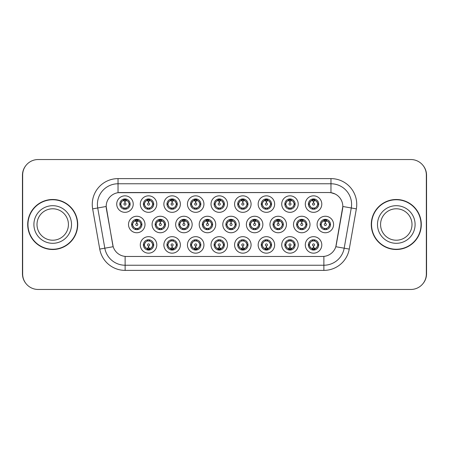 <?xml version="1.0" encoding="UTF-8"?>
<svg xmlns="http://www.w3.org/2000/svg" width="449" height="449" viewBox="0 0 449 449"><rect width="100%" height="100%" fill="white"/><g stroke="black" fill="none" stroke-linecap="round" stroke-linejoin="round"><path stroke-width="0.67" d="M156.796 244.918A8.25 8.25 0 0 1 148.546 253.163A8.25 8.25 0 0 1 140.296 244.918A8.25 8.25 0 0 1 148.546 236.668A8.25 8.25 0 0 1 156.796 244.918M143.394 244.918A5.158 5.158 0 0 0 148.546 250.071A5.158 5.158 0 0 0 153.704 244.918A5.158 5.158 0 0 0 148.546 239.76A5.158 5.158 0 0 0 143.394 244.918L143.949 244.918L145.706 247.91A4.125 4.125 0 0 1 145.706 241.927L143.949 244.918M227.508 244.918A8.25 8.25 0 0 1 219.264 253.163A8.25 8.25 0 0 1 211.013 244.918A8.25 8.25 0 0 1 219.264 236.668A8.25 8.25 0 0 1 227.508 244.918M214.106 244.918A5.158 5.158 0 0 0 219.264 250.071A5.158 5.158 0 0 0 224.416 244.918A5.158 5.158 0 0 0 219.264 239.76A5.158 5.158 0 0 0 214.106 244.918L214.667 244.918L216.424 247.91A4.125 4.125 0 0 1 216.424 241.927L214.667 244.918M251.081 244.918A8.25 8.25 0 0 1 242.836 253.163A8.25 8.25 0 0 1 234.586 244.918A8.25 8.25 0 0 1 242.836 236.668A8.25 8.25 0 0 1 251.081 244.918M237.678 244.918A5.158 5.158 0 0 0 242.836 250.071A5.158 5.158 0 0 0 247.988 244.918A5.158 5.158 0 0 0 242.836 239.76A5.158 5.158 0 0 0 237.678 244.918L238.234 244.918L239.996 247.91A4.125 4.125 0 0 1 239.996 241.927L238.234 244.918M274.653 244.918A8.25 8.25 0 0 1 266.403 253.163A8.25 8.25 0 0 1 258.158 244.918A8.25 8.25 0 0 1 266.403 236.668A8.25 8.25 0 0 1 274.653 244.918M261.251 244.918A5.158 5.158 0 0 0 266.403 250.071A5.158 5.158 0 0 0 271.561 244.918A5.158 5.158 0 0 0 266.403 239.76A5.158 5.158 0 0 0 261.251 244.918L261.806 244.918L263.563 247.91A4.125 4.125 0 0 1 263.563 241.927L261.806 244.918M203.941 244.918A8.25 8.25 0 0 1 195.691 253.163A8.25 8.25 0 0 1 187.441 244.918A8.25 8.25 0 0 1 195.691 236.668A8.25 8.25 0 0 1 203.941 244.918M190.533 244.918A5.158 5.158 0 0 0 195.691 250.071A5.158 5.158 0 0 0 200.843 244.918A5.158 5.158 0 0 0 195.691 239.76A5.158 5.158 0 0 0 190.533 244.918L191.094 244.918L192.851 247.91A4.125 4.125 0 0 1 192.851 241.927L191.094 244.918M180.369 244.918A8.25 8.25 0 0 1 172.119 253.163A8.25 8.25 0 0 1 163.868 244.918A8.25 8.25 0 0 1 172.119 236.668A8.25 8.25 0 0 1 180.369 244.918M166.961 244.918A5.158 5.158 0 0 0 172.119 250.071A5.158 5.158 0 0 0 177.276 244.918A5.158 5.158 0 0 0 172.119 239.76A5.158 5.158 0 0 0 166.961 244.918L167.522 244.918L169.279 247.91A4.125 4.125 0 0 1 169.279 241.927L167.522 244.918M298.226 244.918A8.25 8.25 0 0 1 289.975 253.163A8.25 8.25 0 0 1 281.725 244.918A8.25 8.25 0 0 1 289.975 236.668A8.25 8.25 0 0 1 298.226 244.918M284.823 244.918A5.158 5.158 0 0 0 289.975 250.071A5.158 5.158 0 0 0 295.133 244.918A5.158 5.158 0 0 0 289.975 239.76A5.158 5.158 0 0 0 284.823 244.918L285.379 244.918L287.136 247.91A4.125 4.125 0 0 1 287.136 241.927L285.379 244.918M321.798 244.918A8.25 8.25 0 0 1 313.548 253.163A8.25 8.25 0 0 1 305.298 244.918A8.25 8.25 0 0 1 313.548 236.668A8.25 8.25 0 0 1 321.798 244.918M308.39 244.918A5.158 5.158 0 0 0 313.548 250.071A5.158 5.158 0 0 0 318.706 244.918A5.158 5.158 0 0 0 313.548 239.76A5.158 5.158 0 0 0 308.39 244.918L308.951 244.918L310.708 247.91A4.125 4.125 0 0 1 310.708 241.927L308.951 244.918M145.01 224.5A8.25 8.25 0 0 1 136.76 232.75A8.25 8.25 0 0 1 128.509 224.5A8.25 8.25 0 0 1 136.76 216.25A8.25 8.25 0 0 1 145.01 224.5M131.608 224.5A5.158 5.158 0 0 0 136.76 229.658A5.158 5.158 0 0 0 141.918 224.5A5.158 5.158 0 0 0 136.76 219.342A5.158 5.158 0 0 0 131.608 224.5L132.163 224.506L133.92 227.491A4.125 4.125 0 0 1 133.925 221.503L132.163 224.506M168.583 224.5A8.25 8.25 0 0 1 160.332 232.75A8.25 8.25 0 0 1 152.082 224.5A8.25 8.25 0 0 1 160.332 216.25A8.25 8.25 0 0 1 168.583 224.5M155.174 224.5A5.158 5.158 0 0 0 160.332 229.658A5.158 5.158 0 0 0 165.49 224.5A5.158 5.158 0 0 0 160.332 219.342A5.158 5.158 0 0 0 155.174 224.5L155.736 224.506L157.492 227.491A4.125 4.125 0 0 1 157.498 221.503L155.736 224.506M239.295 224.5A8.25 8.25 0 0 1 231.05 232.75A8.25 8.25 0 0 1 222.799 224.5A8.25 8.25 0 0 1 231.05 216.25A8.25 8.25 0 0 1 239.295 224.5M225.892 224.5A5.158 5.158 0 0 0 231.05 229.658A5.158 5.158 0 0 0 236.202 224.5A5.158 5.158 0 0 0 231.05 219.342A5.158 5.158 0 0 0 225.892 224.5L226.453 224.506L228.21 227.491A4.125 4.125 0 0 1 228.215 221.503L226.453 224.506M192.155 224.5A8.25 8.25 0 0 1 183.905 232.75A8.25 8.25 0 0 1 175.654 224.5A8.25 8.25 0 0 1 183.905 216.25A8.25 8.25 0 0 1 192.155 224.5M178.747 224.5A5.158 5.158 0 0 0 183.905 229.658A5.158 5.158 0 0 0 189.063 224.5A5.158 5.158 0 0 0 183.905 219.342A5.158 5.158 0 0 0 178.747 224.5L179.308 224.506L181.065 227.491A4.125 4.125 0 0 1 181.07 221.503L179.308 224.506M215.728 224.5A8.25 8.25 0 0 1 207.477 232.75A8.25 8.25 0 0 1 199.227 224.5A8.25 8.25 0 0 1 207.477 216.25A8.25 8.25 0 0 1 215.728 224.5M202.319 224.5A5.158 5.158 0 0 0 207.477 229.658A5.158 5.158 0 0 0 212.63 224.5A5.158 5.158 0 0 0 207.477 219.342A5.158 5.158 0 0 0 202.319 224.5L202.881 224.506L204.637 227.491A4.125 4.125 0 0 1 204.643 221.503L202.881 224.506M310.012 224.5A8.25 8.25 0 0 1 301.762 232.75A8.25 8.25 0 0 1 293.511 224.5A8.25 8.25 0 0 1 301.762 216.25A8.25 8.25 0 0 1 310.012 224.5M296.609 224.5A5.158 5.158 0 0 0 301.762 229.658A5.158 5.158 0 0 0 306.92 224.5A5.158 5.158 0 0 0 301.762 219.342A5.158 5.158 0 0 0 296.609 224.5L297.165 224.506L298.922 227.491A4.125 4.125 0 0 1 298.927 221.503L297.165 224.506M286.44 224.5A8.25 8.25 0 0 1 278.189 232.75A8.25 8.25 0 0 1 269.944 224.5A8.25 8.25 0 0 1 278.189 216.25A8.25 8.25 0 0 1 286.44 224.5M273.037 224.5A5.158 5.158 0 0 0 278.189 229.658A5.158 5.158 0 0 0 283.347 224.5A5.158 5.158 0 0 0 278.189 219.342A5.158 5.158 0 0 0 273.037 224.5L273.593 224.506L275.349 227.491A4.125 4.125 0 0 1 275.355 221.503L273.593 224.506M262.867 224.5A8.25 8.25 0 0 1 254.617 232.75A8.25 8.25 0 0 1 246.372 224.5A8.25 8.25 0 0 1 254.617 216.25A8.25 8.25 0 0 1 262.867 224.5M249.464 224.5A5.158 5.158 0 0 0 254.617 229.658A5.158 5.158 0 0 0 259.775 224.5A5.158 5.158 0 0 0 254.617 219.342A5.158 5.158 0 0 0 249.464 224.5L250.02 224.506L251.782 227.491A4.125 4.125 0 0 1 251.788 221.503L250.02 224.506M333.585 224.5A8.25 8.25 0 0 1 325.334 232.75A8.25 8.25 0 0 1 317.084 224.5A8.25 8.25 0 0 1 325.334 216.25A8.25 8.25 0 0 1 333.585 224.5M320.176 224.5A5.158 5.158 0 0 0 325.334 229.658A5.158 5.158 0 0 0 330.492 224.5A5.158 5.158 0 0 0 325.334 219.342A5.158 5.158 0 0 0 320.176 224.5L320.738 224.506L322.494 227.491A4.125 4.125 0 0 1 322.5 221.503L320.738 224.506M298.226 204.082A8.25 8.25 0 0 1 289.975 212.332A8.25 8.25 0 0 1 281.725 204.082A8.25 8.25 0 0 1 289.975 195.837A8.25 8.25 0 0 1 298.226 204.082M284.823 204.082A5.158 5.158 0 0 0 289.975 209.24A5.158 5.158 0 0 0 295.133 204.082A5.158 5.158 0 0 0 289.975 198.929A5.158 5.158 0 0 0 284.823 204.082L285.379 204.093L287.136 207.073A4.125 4.125 0 0 1 287.141 201.085L285.379 204.093M274.653 204.082A8.25 8.25 0 0 1 266.403 212.332A8.25 8.25 0 0 1 258.158 204.082A8.25 8.25 0 0 1 266.403 195.837A8.25 8.25 0 0 1 274.653 204.082M261.251 204.082A5.158 5.158 0 0 0 266.403 209.24A5.158 5.158 0 0 0 271.561 204.082A5.158 5.158 0 0 0 266.403 198.929A5.158 5.158 0 0 0 261.251 204.082L261.806 204.093L263.563 207.073A4.125 4.125 0 0 1 263.574 201.085L261.806 204.093M251.081 204.082A8.25 8.25 0 0 1 242.836 212.332A8.25 8.25 0 0 1 234.586 204.082A8.25 8.25 0 0 1 242.836 195.837A8.25 8.25 0 0 1 251.081 204.082M237.678 204.082A5.158 5.158 0 0 0 242.836 209.24A5.158 5.158 0 0 0 247.988 204.082A5.158 5.158 0 0 0 242.836 198.929A5.158 5.158 0 0 0 237.678 204.082L238.234 204.093L239.996 207.073A4.125 4.125 0 0 1 240.002 201.085L238.234 204.093M227.508 204.082A8.25 8.25 0 0 1 219.264 212.332A8.25 8.25 0 0 1 211.013 204.082A8.25 8.25 0 0 1 219.264 195.837A8.25 8.25 0 0 1 227.508 204.082M214.106 204.082A5.158 5.158 0 0 0 219.264 209.24A5.158 5.158 0 0 0 224.416 204.082A5.158 5.158 0 0 0 219.264 198.929A5.158 5.158 0 0 0 214.106 204.082L214.667 204.093L216.424 207.073A4.125 4.125 0 0 1 216.429 201.085L214.667 204.093M203.941 204.082A8.25 8.25 0 0 1 195.691 212.332A8.25 8.25 0 0 1 187.441 204.082A8.25 8.25 0 0 1 195.691 195.837A8.25 8.25 0 0 1 203.941 204.082M190.533 204.082A5.158 5.158 0 0 0 195.691 209.24A5.158 5.158 0 0 0 200.843 204.082A5.158 5.158 0 0 0 195.691 198.929A5.158 5.158 0 0 0 190.533 204.082L191.094 204.093L192.851 207.073A4.125 4.125 0 0 1 192.857 201.085L191.094 204.093M180.369 204.082A8.25 8.25 0 0 1 172.119 212.332A8.25 8.25 0 0 1 163.868 204.082A8.25 8.25 0 0 1 172.119 195.837A8.25 8.25 0 0 1 180.369 204.082M166.961 204.082A5.158 5.158 0 0 0 172.119 209.24A5.158 5.158 0 0 0 177.276 204.082A5.158 5.158 0 0 0 172.119 198.929A5.158 5.158 0 0 0 166.961 204.082L167.522 204.093L169.279 207.073A4.125 4.125 0 0 1 169.284 201.085L167.522 204.093M156.796 204.082A8.25 8.25 0 0 1 148.546 212.332A8.25 8.25 0 0 1 140.296 204.082A8.25 8.25 0 0 1 148.546 195.837A8.25 8.25 0 0 1 156.796 204.082M143.394 204.082A5.158 5.158 0 0 0 148.546 209.24A5.158 5.158 0 0 0 153.704 204.082A5.158 5.158 0 0 0 148.546 198.929A5.158 5.158 0 0 0 143.394 204.082L143.949 204.093L145.706 207.073A4.125 4.125 0 0 1 145.712 201.085L143.949 204.093M133.224 204.082A8.25 8.25 0 0 1 124.974 212.332A8.25 8.25 0 0 1 116.729 204.082A8.25 8.25 0 0 1 124.974 195.837A8.25 8.25 0 0 1 133.224 204.082M119.821 204.082A5.158 5.158 0 0 0 124.974 209.24A5.158 5.158 0 0 0 130.131 204.082A5.158 5.158 0 0 0 124.974 198.929A5.158 5.158 0 0 0 119.821 204.082L120.377 204.093L122.134 207.073A4.125 4.125 0 0 1 122.139 201.085L120.377 204.093M321.798 204.082A8.25 8.25 0 0 1 313.548 212.332A8.25 8.25 0 0 1 305.298 204.082A8.25 8.25 0 0 1 313.548 195.837A8.25 8.25 0 0 1 321.798 204.082M308.39 204.082A5.158 5.158 0 0 0 313.548 209.24A5.158 5.158 0 0 0 318.706 204.082A5.158 5.158 0 0 0 313.548 198.929A5.158 5.158 0 0 0 308.39 204.082L308.951 204.093L310.708 207.073A4.125 4.125 0 0 1 310.714 201.085L308.951 204.093M99.74 249.083L92.651 208.869A25.778 25.778 0 0 1 118.036 178.612L330.964 178.612A25.778 25.778 0 0 1 356.349 208.869L349.26 249.083A25.778 25.778 0 0 1 323.875 270.388L125.125 270.388A25.778 25.778 0 0 1 99.74 249.083L113.182 246.714L106.391 208.875A13.919 13.919 0 0 1 120.096 192.537L328.904 192.537A13.919 13.919 0 0 1 342.609 208.875L336.245 244.963A13.919 13.919 0 0 1 322.539 256.463L126.461 256.463A13.919 13.919 0 0 1 112.755 244.963L106.177 206.484L97.725 207.977A20.62 20.62 0 0 1 118.036 183.77L330.964 183.77A20.62 20.62 0 0 1 351.275 207.977L344.181 248.19A20.62 20.62 0 0 1 323.875 265.23L125.125 265.23A20.62 20.62 0 0 1 104.819 248.19L97.725 207.977A20.62 20.62 0 0 1 97.411 204.39M27.709 224.5A25.004 25.004 0 0 0 52.713 249.504A25.004 25.004 0 0 0 77.716 224.5A25.004 25.004 0 0 0 52.713 199.496A25.004 25.004 0 0 0 27.709 224.5M371.284 224.5A25.004 25.004 0 0 0 396.287 249.504A25.004 25.004 0 0 0 421.291 224.5A25.004 25.004 0 0 0 396.287 199.496A25.004 25.004 0 0 0 371.284 224.5M118.036 178.612L118.036 192.688L328.904 192.537L330.964 192.688L335.162 194.019M106.177 206.456L106.329 204.39M322.539 256.463L126.461 256.463M356.349 208.869L342.823 206.484L335.818 246.714L349.26 249.083M336.245 244.963L336.161 245.401M112.839 245.401L112.755 244.963M426.342 175.003A15.468 15.468 0 0 0 410.874 159.541L38.126 159.541A15.468 15.468 0 0 0 22.658 175.003L22.658 273.997A15.468 15.468 0 0 0 38.126 289.459L410.874 289.459A15.468 15.468 0 0 0 426.342 273.997L426.342 175.003M25.941 165.473A15.468 15.468 0 0 0 22.45 175.262L22.45 273.738A15.468 15.468 0 0 0 25.941 283.527M423.059 283.527A15.468 15.468 0 0 0 426.55 273.738L426.55 175.262A15.468 15.468 0 0 0 423.059 165.473M313.076 200.933L313.413 200.995L313.503 203.055A1.027 1.027 180 0 0 312.521 204.11A1.027 1.027 180 0 0 313.548 205.114A1.027 1.027 180 0 0 314.581 204.11A1.027 1.027 180 0 0 313.593 203.055L313.683 200.995L314.025 200.933M315.787 200.624L313.677 201.096M317.673 204.082A4.125 4.125 0 0 1 316.388 207.073L318.145 204.082L316.388 201.09A4.125 4.125 0 0 1 317.673 204.082M313.772 198.935L313.728 199.962L314.603 200.097A4.125 4.125 0 0 1 314.631 200.102L315.058 199.154M311.831 200.333L313.368 199.962L313.351 199.581M313.323 198.935L313.368 199.962M314.564 199.03L313.986 199.985L314.435 199.002L313.986 199.985L316.388 201.09C318.083 203.088 318.083 205.081 316.388 207.073L314.631 208.061L312.341 208.027M314.564 209.139L314.132 208.168L314.631 208.061L315.058 209.015M314.132 208.168L314.435 209.161L314.132 208.168M312.532 209.139L313.11 208.184L312.661 209.161L313.11 208.184L312.465 208.061L312.038 209.015M312.532 199.03L312.97 200.001L310.708 201.09C309.013 203.083 309.013 205.081 310.708 207.073L312.465 208.061M312.97 200.001L312.661 199.002L312.97 200.001M313.419 201.096L311.309 200.624M324.857 221.351L325.199 221.408L325.289 223.473A1.027 1.027 180 0 0 324.307 224.522A1.027 1.027 180 0 0 325.334 225.533A1.027 1.027 180 0 0 326.361 224.522A1.027 1.027 180 0 0 325.379 223.473L325.469 221.408L325.811 221.351M327.574 221.037L325.463 221.514M329.459 224.5A4.125 4.125 0 0 1 328.174 227.491L329.931 224.5L328.174 221.509A4.125 4.125 0 0 1 329.459 224.5M325.559 219.348L325.514 220.38L326.384 220.51A4.125 4.125 0 0 1 326.417 220.521L326.844 219.572M323.617 220.751L325.155 220.38L325.138 219.993M325.11 219.348L325.155 220.38M326.35 219.443L325.772 220.397L326.221 219.421L325.772 220.397L328.174 221.509C329.869 223.507 329.869 225.499 328.174 227.491L326.417 228.479L324.127 228.446M326.35 229.557L325.912 228.586L326.417 228.479L326.844 229.428M325.912 228.586L326.221 229.579L325.912 228.586M324.318 229.557L324.896 228.603L324.447 229.579L324.896 228.603L324.251 228.479L323.824 229.428M324.318 219.443L324.756 220.414L322.494 221.509C320.799 223.501 320.799 225.493 322.494 227.491L324.251 228.479M324.756 220.414L324.447 219.421L324.756 220.414M325.205 221.514L323.095 221.037M314.025 248.067L313.683 248.005L313.593 245.945A1.027 1.027 -0 0 0 314.581 244.89A1.027 1.027 -0 0 0 313.548 243.886A1.027 1.027 -0 0 0 312.521 244.89A1.027 1.027 -0 0 0 313.503 245.945L313.413 248.005L313.076 248.067M311.309 248.376L313.419 247.904M314.564 249.97L314.132 248.999L316.388 247.91C318.083 245.917 318.083 243.919 316.388 241.927A4.125 4.125 0 0 1 316.382 247.915L318.145 244.907L316.388 241.927L314.631 240.939L315.058 239.985M313.323 250.065L313.368 249.038L312.498 248.903A4.125 4.125 0 0 1 312.465 248.898L312.038 249.846M315.265 248.667L313.728 249.038L313.744 249.419M313.772 250.065L313.728 249.038M312.532 249.97L313.11 249.015L312.661 249.998L313.11 249.015L310.708 247.91C309.013 245.912 309.013 243.919 310.708 241.927L312.465 240.939L312.038 239.985M312.532 239.861L312.97 240.832L312.465 240.939M312.97 240.832L312.661 239.839L312.97 240.832M312.448 240.939L314.755 240.973M314.564 239.861L313.986 240.816L314.435 239.839L313.986 240.816L314.631 240.939M314.132 248.999L314.435 249.998L314.132 248.999M313.677 247.904L315.787 248.376M68.428 224.5A15.715 15.715 0 0 0 52.713 208.785A15.715 15.715 0 0 0 36.998 224.5A15.715 15.715 0 0 0 52.713 240.215A15.715 15.715 0 0 0 68.428 224.5A15.715 15.715 0 0 1 52.713 240.215A15.715 15.715 0 0 1 36.998 224.5M77.458 224.5A24.746 24.746 0 0 0 52.713 199.754A24.746 24.746 0 0 0 27.967 224.5A24.746 24.746 0 0 0 52.713 249.246A24.746 24.746 0 0 0 77.458 224.5M412.002 224.5A15.715 15.715 0 0 0 396.287 208.785A15.715 15.715 0 0 0 380.572 224.5A15.715 15.715 0 0 0 396.287 240.215A15.715 15.715 0 0 0 412.002 224.5A15.715 15.715 0 0 1 396.287 240.215A15.715 15.715 0 0 1 380.572 224.5M421.033 224.5A24.746 24.746 0 0 0 396.287 199.754A24.746 24.746 0 0 0 371.542 224.5A24.746 24.746 0 0 0 396.287 249.246A24.746 24.746 0 0 0 421.033 224.5M289.504 200.933L289.841 200.995L289.931 203.055A1.027 1.027 180 0 0 288.948 204.11A1.027 1.027 180 0 0 289.975 205.114A1.027 1.027 180 0 0 291.008 204.11A1.027 1.027 180 0 0 290.02 203.055L290.11 200.995L290.452 200.933M292.22 200.624L290.105 201.096A2.991 2.991 0 0 1 290.11 201.096M294.101 204.082A4.125 4.125 0 0 1 292.815 207.073L294.572 204.082L292.815 201.09A4.125 4.125 0 0 1 294.101 204.082M290.2 198.935L290.155 199.962L291.031 200.097A4.125 4.125 0 0 1 291.059 200.102L291.485 199.154M288.258 200.333L289.796 199.962L289.779 199.581M289.751 198.935L289.796 199.962M290.991 199.03L290.413 199.985L292.815 201.09C294.51 203.088 294.51 205.081 292.815 207.073L291.059 208.061L288.769 208.027M290.991 209.139L290.559 208.168L291.059 208.061L291.485 209.015M290.559 208.168L290.862 209.161L290.559 208.168M288.965 209.139L289.543 208.184L288.892 208.061L288.471 209.015M288.965 199.03L289.397 200.001L287.136 201.09C285.441 203.083 285.441 205.081 287.136 207.073L288.892 208.061M289.397 200.001L289.089 199.002L289.397 200.001M289.846 201.096L287.736 200.624M265.931 200.933L266.268 200.995L266.358 203.055A1.027 1.027 180 0 0 265.376 204.11A1.027 1.027 180 0 0 266.403 205.114A1.027 1.027 180 0 0 267.436 204.11A1.027 1.027 180 0 0 266.448 203.055L266.538 200.995L266.88 200.933M268.648 200.624L266.538 201.096M270.528 204.082A4.125 4.125 0 0 1 269.243 207.073L271.005 204.082L269.243 201.09A4.125 4.125 0 0 1 270.528 204.082M266.627 198.935L266.583 199.962L267.458 200.097A4.125 4.125 0 0 1 267.486 200.102L267.913 199.154M264.686 200.333L266.223 199.962L266.206 199.581M266.178 198.935L266.223 199.962M267.419 199.03L266.841 199.985L269.243 201.09C270.943 203.088 270.943 205.081 269.243 207.073L267.486 208.061L265.202 208.027M267.419 209.139L266.987 208.168L267.486 208.061L267.913 209.015M266.987 208.168L267.295 209.161L266.987 208.168M265.393 209.139L265.971 208.184L265.32 208.061L264.899 209.015M265.393 199.03L265.825 200.001L263.563 201.09C261.868 203.083 261.868 205.081 263.563 207.073L265.32 208.061M265.825 200.001L265.516 199.002L265.825 200.001M266.274 201.096L264.164 200.624M242.359 200.933L242.696 200.995A3.092 3.092 0 0 1 242.701 200.995L242.701 201.096M245.075 200.624L243.307 200.933M246.956 204.082A4.125 4.125 0 0 1 245.676 207.073L247.433 204.082L245.676 201.09A4.125 4.125 0 0 1 246.956 204.082M243.061 198.935L243.016 199.962L243.886 200.097A4.125 4.125 0 0 1 243.919 200.102L244.34 199.154M240.591 200.624L242.696 200.995L242.791 203.055A1.027 1.027 180 0 0 241.803 204.11A1.027 1.027 180 0 0 242.836 205.114A1.027 1.027 180 0 0 243.863 204.11A1.027 1.027 180 0 0 242.881 203.055L242.965 201.096M241.113 200.333L242.651 199.962L242.64 199.581M242.606 198.935L242.651 199.962M243.846 199.03L243.268 199.985L245.676 201.09C247.371 203.088 247.371 205.081 245.676 207.073L243.919 208.061L244.34 209.015M243.846 209.139L243.414 208.168L243.919 208.061M243.414 208.168L243.723 209.161L243.414 208.168M243.936 208.061L241.629 208.027M241.82 209.139L242.398 208.184L241.753 208.061L241.326 209.015M241.82 199.03L242.252 200.001L239.996 201.09C238.296 203.083 238.296 205.081 239.996 207.073L241.753 208.061M242.252 200.001L241.944 199.002L242.252 200.001M218.786 200.933L219.129 200.995L219.219 203.055A1.027 1.027 180 0 0 218.231 204.11A1.027 1.027 180 0 0 219.264 205.114A1.027 1.027 180 0 0 220.291 204.11A1.027 1.027 180 0 0 219.308 203.055L219.398 200.995L219.735 200.933M221.503 200.624L219.393 201.096M223.389 204.082A4.125 4.125 0 0 1 222.103 207.073L223.86 204.082L222.103 201.09A4.125 4.125 0 0 1 223.389 204.082M219.488 198.935L219.443 199.962L220.313 200.097A4.125 4.125 0 0 1 220.347 200.102L220.768 199.154M217.541 200.333L219.084 199.962L219.067 199.581M219.039 198.935L219.084 199.962M220.274 199.03L219.696 199.985L222.103 201.09C223.798 203.088 223.798 205.081 222.103 207.073L220.347 208.061L220.768 209.015M220.274 209.139L219.842 208.168L220.347 208.061M219.842 208.168L220.15 209.161L219.842 208.168M220.364 208.061L218.057 208.027M218.248 209.139L218.826 208.184L218.18 208.061L217.754 209.015M218.248 199.03L218.68 200.001L216.424 201.09C214.729 203.083 214.729 205.081 216.424 207.073L218.18 208.061M218.68 200.001L218.377 199.002L218.68 200.001M219.129 201.096L217.019 200.624M290.452 248.067L290.11 248.005L290.02 245.945A1.027 1.027 -0 0 0 291.008 244.89A1.027 1.027 -0 0 0 289.975 243.886A1.027 1.027 -0 0 0 288.948 244.89A1.027 1.027 -0 0 0 289.931 245.945L289.841 248.005L289.504 248.067M287.736 248.376L289.846 247.904M290.991 249.97L290.559 248.999L292.815 247.91C294.51 245.917 294.51 243.919 292.815 241.927A4.125 4.125 0 0 1 292.81 247.915L294.572 244.907L292.815 241.927L291.059 240.939L291.485 239.985M289.751 250.065L289.796 249.038L288.926 248.903A4.125 4.125 0 0 1 288.892 248.898L288.471 249.846M291.698 248.667L290.155 249.038L290.172 249.419M290.2 250.065L290.155 249.038M288.965 249.97L289.543 249.015L287.136 247.91C285.441 245.912 285.441 243.919 287.136 241.927L288.892 240.939L288.471 239.985M288.965 239.861L289.397 240.832L288.892 240.939M289.397 240.832L289.089 239.839L289.397 240.832M288.875 240.939L291.182 240.973M290.991 239.861L290.413 240.816L291.059 240.939M290.559 248.999L290.862 249.998L290.559 248.999M290.11 247.904A2.991 2.991 0 0 1 290.105 247.904L292.22 248.376M266.88 248.067L266.538 248.005L266.448 245.945A1.027 1.027 -0 0 0 267.436 244.89A1.027 1.027 -0 0 0 266.403 243.886A1.027 1.027 -0 0 0 265.376 244.89A1.027 1.027 -0 0 0 266.358 245.945L266.268 248.005L265.931 248.067M264.164 248.376L266.274 247.904M267.419 249.97L266.987 248.999L269.243 247.91C270.943 245.917 270.943 243.919 269.243 241.927A4.125 4.125 0 0 1 269.237 247.915L271.005 244.907L269.243 241.927L267.486 240.939L267.913 239.985M266.178 250.065L266.223 249.038L265.353 248.903A4.125 4.125 0 0 1 265.32 248.898L264.899 249.846M268.126 248.667L266.583 249.038L266.599 249.419M266.627 250.065L266.583 249.038M265.393 249.97L265.971 249.015L263.563 247.91C261.868 245.912 261.868 243.919 263.563 241.927L265.32 240.939L264.899 239.985M265.393 239.861L265.825 240.832L265.32 240.939M265.825 240.832L265.516 239.839L265.825 240.832M265.303 240.939L267.61 240.973M267.419 239.861L266.841 240.816L267.486 240.939M266.987 248.999L267.295 249.998L266.987 248.999M266.538 247.904L268.648 248.376M243.307 248.067L242.971 248.005L242.881 245.945A1.027 1.027 -0 0 0 243.863 244.89A1.027 1.027 -0 0 0 242.836 243.886A1.027 1.027 -0 0 0 241.803 244.89A1.027 1.027 -0 0 0 242.791 245.945L242.701 248.005L242.359 248.067M240.591 248.376L242.696 248.005A3.092 3.092 0 0 0 242.701 248.005L242.701 247.904M243.846 239.861L243.414 240.832L245.676 241.927C247.371 243.919 247.371 245.917 245.676 247.91L247.433 244.907L245.676 241.927A4.125 4.125 0 0 1 245.665 247.915A4.125 4.125 0 0 0 246.956 244.918M242.606 250.065L242.656 249.038L241.781 248.903A4.125 4.125 0 0 1 241.753 248.898L241.326 249.846M244.553 248.667L243.016 249.038L243.032 249.419M243.061 250.065L243.016 249.038M241.82 249.97L242.398 249.015L239.996 247.91C238.296 245.912 238.296 243.919 239.996 241.927L241.753 240.939L241.326 239.985M241.82 239.861L242.252 240.832L241.753 240.939M242.252 240.832L241.944 239.839L242.252 240.832M241.73 240.939L244.037 240.973M243.414 240.832L243.723 239.839L243.414 240.832M243.846 249.97L243.414 248.999L245.676 247.91M243.414 248.999L243.723 249.998L243.414 248.999M242.965 247.904L245.075 248.376M219.735 248.067L219.398 248.005L219.308 245.945A1.027 1.027 -0 0 0 220.291 244.89A1.027 1.027 -0 0 0 219.264 243.886A1.027 1.027 -0 0 0 218.231 244.89A1.027 1.027 -0 0 0 219.219 245.945L219.129 248.005L218.786 248.067M217.019 248.376L219.129 247.904M220.274 239.861L219.842 240.832L222.103 241.927C223.798 243.919 223.798 245.917 222.103 247.91L223.86 244.907L222.103 241.927A4.125 4.125 0 0 1 222.098 247.915A4.125 4.125 0 0 0 223.389 244.918M219.039 250.065L219.084 249.038L218.208 248.903A4.125 4.125 0 0 1 218.18 248.898L217.754 249.846M220.981 248.667L219.443 249.038L219.46 249.419M219.488 250.065L219.443 249.038M218.248 249.97L218.826 249.015L216.424 247.91C214.729 245.912 214.729 243.919 216.424 241.927L218.18 240.939L217.754 239.985M218.248 239.861L218.68 240.832L218.18 240.939M218.68 240.832L218.377 239.839L218.68 240.832M218.163 240.939L220.47 240.973M219.842 240.832L220.15 239.839L219.842 240.832M220.274 249.97L219.842 248.999L222.103 247.91M219.842 248.999L220.15 249.998L219.842 248.999M219.393 247.904L221.503 248.376M301.29 221.351L301.627 221.408L301.717 223.473A1.027 1.027 180 0 0 300.735 224.522A1.027 1.027 180 0 0 301.762 225.533A1.027 1.027 180 0 0 302.794 224.522A1.027 1.027 180 0 0 301.807 223.473L301.896 221.408L302.239 221.351M304.007 221.037L301.891 221.514M305.887 224.5A4.125 4.125 0 0 1 304.602 227.491L306.358 224.5L304.602 221.509A4.125 4.125 0 0 1 305.887 224.5M301.986 219.348L301.941 220.38L302.817 220.51A4.125 4.125 0 0 1 302.845 220.521L303.271 219.572M300.044 220.751L301.582 220.38L301.565 219.993M301.537 219.348L301.582 220.38M302.778 219.443L302.199 220.397L304.602 221.509C306.297 223.507 306.297 225.499 304.602 227.491L302.845 228.479L300.555 228.446M302.778 229.557L302.345 228.586L302.845 228.479L303.271 229.428M302.345 228.586L302.648 229.579L302.345 228.586M300.746 229.557L301.324 228.603L300.875 229.579L301.324 228.603L300.678 228.479L300.252 229.428M300.746 219.443L301.184 220.414L298.922 221.509C297.227 223.501 297.227 225.493 298.922 227.491L300.678 228.479M301.184 220.414L300.875 219.421L301.184 220.414M301.633 221.514L299.522 221.037M277.718 221.351L278.054 221.408L278.144 223.473A1.027 1.027 180 0 0 277.162 224.522A1.027 1.027 180 0 0 278.189 225.533A1.027 1.027 180 0 0 279.222 224.522A1.027 1.027 180 0 0 278.234 223.473L278.324 221.408L278.666 221.351M280.434 221.037L278.324 221.514M282.314 224.5A4.125 4.125 0 0 1 281.029 227.491L282.786 224.5L281.029 221.509A4.125 4.125 0 0 1 282.314 224.5M278.414 219.348L278.369 220.38L279.244 220.51A4.125 4.125 0 0 1 279.272 220.521L279.699 219.572M276.472 220.751L278.01 220.38L277.993 219.993M277.965 219.348L278.01 220.38M279.205 219.443L278.627 220.397L281.029 221.509C282.724 223.507 282.724 225.499 281.029 227.491L279.272 228.479L276.982 228.446M279.205 229.557L278.773 228.586L279.272 228.479L279.699 229.428M278.773 228.586L279.082 229.579L278.773 228.586M277.179 229.557L277.757 228.603L277.106 228.479L276.685 229.428M277.179 219.443L277.611 220.414L275.349 221.509C273.654 223.501 273.654 225.493 275.349 227.491L277.106 228.479M277.611 220.414L277.302 219.421L277.611 220.414M278.06 221.514L275.95 221.037M254.145 221.351L254.482 221.408L254.572 223.473A1.027 1.027 180 0 0 253.59 224.522A1.027 1.027 180 0 0 254.617 225.533A1.027 1.027 180 0 0 255.649 224.522A1.027 1.027 180 0 0 254.662 223.473L254.757 221.408L255.094 221.351M256.862 221.037L254.751 221.514M258.742 224.5A4.125 4.125 0 0 1 257.457 227.491L259.219 224.5L257.457 221.509A4.125 4.125 0 0 1 258.742 224.5M254.847 219.348L254.802 220.38L255.672 220.51A4.125 4.125 0 0 1 255.706 220.521L256.126 219.572M252.899 220.751L254.437 220.38L254.42 219.993M254.392 219.348L254.437 220.38M255.633 219.443L255.054 220.397L257.457 221.509C259.157 223.507 259.157 225.499 257.457 227.491L255.706 228.479L256.126 229.428M255.633 229.557L255.2 228.586L255.706 228.479M255.2 228.586L255.509 229.579L255.2 228.586M255.722 228.474L253.416 228.446M253.606 229.557L254.185 228.603L253.533 228.479L253.113 229.428M253.606 219.443L254.039 220.414L251.777 221.509C250.082 223.501 250.082 225.493 251.782 227.491L253.533 228.479M254.039 220.414L253.73 219.421L254.039 220.414M254.488 221.514L252.377 221.037M230.573 221.351L230.915 221.408L231.005 223.473A1.027 1.027 180 0 0 230.017 224.522A1.027 1.027 180 0 0 231.05 225.533A1.027 1.027 180 0 0 232.077 224.522A1.027 1.027 180 0 0 231.095 223.473L231.184 221.408L231.521 221.351M233.289 221.037L231.179 221.514M235.175 224.5A4.125 4.125 0 0 1 233.89 227.491L235.646 224.5L233.89 221.509A4.125 4.125 0 0 1 235.175 224.5M231.274 219.348L231.229 220.38L232.099 220.51A4.125 4.125 0 0 1 232.133 220.521L232.554 219.572M229.327 220.751L230.87 220.38L230.853 219.993M230.825 219.348L230.87 220.38M232.06 219.443L231.482 220.397L233.89 221.509C235.585 223.507 235.585 225.499 233.89 227.491L232.133 228.479L232.554 229.428M232.06 229.557L231.628 228.586L232.133 228.479M231.628 228.586L231.937 229.579L231.628 228.586M232.15 228.474L229.843 228.446M230.034 229.557L230.612 228.603L229.967 228.479L229.54 229.428M230.034 219.443L230.466 220.414L228.21 221.509C226.509 223.501 226.509 225.493 228.21 227.491L229.967 228.479M230.466 220.414L230.157 219.421L230.466 220.414M230.915 221.514L228.805 221.037M195.214 200.933L195.556 200.995L195.646 203.055A1.027 1.027 180 0 0 194.658 204.11A1.027 1.027 180 0 0 195.691 205.114A1.027 1.027 180 0 0 196.718 204.11A1.027 1.027 180 0 0 195.736 203.055L195.826 200.995L196.162 200.933M197.93 200.624L195.82 201.096M199.816 204.082A4.125 4.125 0 0 1 198.531 207.073L200.288 204.082L198.531 201.09A4.125 4.125 0 0 1 199.816 204.082M195.916 198.935L195.871 199.962L196.741 200.097A4.125 4.125 0 0 1 196.774 200.102L197.201 199.154M193.974 200.333L195.511 199.962L195.495 199.581M195.467 198.935L195.511 199.962M196.707 199.03L196.129 199.985L196.578 199.002L196.129 199.985L198.531 201.09C200.226 203.088 200.226 205.081 198.531 207.073L196.774 208.061L197.201 209.015M196.707 209.139L196.269 208.168L196.774 208.061M196.269 208.168L196.578 209.161L196.269 208.168M196.791 208.061L194.484 208.027M194.675 209.139L195.253 208.184L194.608 208.061L194.181 209.015M194.675 199.03L195.107 200.001L192.851 201.09C191.156 203.083 191.156 205.081 192.851 207.073L194.608 208.061M195.107 200.001L194.804 199.002L195.107 200.001M195.562 201.096L193.452 200.624M171.641 200.933L171.984 200.995L172.074 203.055A1.027 1.027 180 0 0 171.091 204.11A1.027 1.027 180 0 0 172.119 205.114A1.027 1.027 180 0 0 173.146 204.11A1.027 1.027 180 0 0 172.163 203.055L172.253 200.995L172.596 200.933M174.358 200.624L172.248 201.096M176.244 204.082A4.125 4.125 0 0 1 174.958 207.073L176.715 204.082L174.958 201.09A4.125 4.125 0 0 1 176.244 204.082M172.343 198.935L172.298 199.962L173.168 200.097A4.125 4.125 0 0 1 173.202 200.102L173.628 199.154M170.401 200.333L171.939 199.962L171.922 199.581M171.894 198.935L171.939 199.962M173.134 199.03L172.556 199.985L173.005 199.002L172.556 199.985L174.958 201.09C176.653 203.088 176.653 205.081 174.958 207.073L173.202 208.061L173.628 209.015M173.134 209.139L172.697 208.168L173.202 208.061M172.697 208.168L173.005 209.161L172.697 208.168M173.219 208.061L170.912 208.027M171.103 209.139L171.681 208.184L171.232 209.161L171.681 208.184L171.035 208.061L170.609 209.015M171.103 199.03L171.54 200.001L169.279 201.09C167.584 203.083 167.584 205.081 169.279 207.073L171.035 208.061M171.54 200.001L171.232 199.002L171.54 200.001M171.989 201.096L169.879 200.624M148.075 200.933L148.411 200.995L148.501 203.055A1.027 1.027 180 0 0 147.519 204.11A1.027 1.027 180 0 0 148.546 205.114A1.027 1.027 180 0 0 149.579 204.11A1.027 1.027 180 0 0 148.591 203.055L148.681 200.995L149.023 200.933M150.791 200.624L148.675 201.096M152.671 204.082A4.125 4.125 0 0 1 151.386 207.073L153.143 204.082L151.386 201.09A4.125 4.125 0 0 1 152.671 204.082M148.771 198.935L148.726 199.962L149.601 200.097A4.125 4.125 0 0 1 149.629 200.102L150.056 199.154M146.829 200.333L148.366 199.962L148.35 199.581M148.322 198.935L148.366 199.962M149.562 199.03L148.984 199.985L151.386 201.09C153.081 203.088 153.081 205.081 151.386 207.073L149.629 208.061L150.056 209.015M149.562 209.139L149.13 208.168L149.629 208.061M149.13 208.168L149.433 209.161L149.13 208.168M149.646 208.061L147.339 208.027M147.53 209.139L148.108 208.184L147.659 209.161L148.108 208.184L147.463 208.061L147.036 209.015M147.53 199.03L147.968 200.001L145.706 201.09C144.011 203.083 144.011 205.081 145.706 207.073L147.463 208.061M147.968 200.001L147.659 199.002L147.968 200.001M148.417 201.096L146.307 200.624M124.502 200.933L124.839 200.995L124.929 203.055A1.027 1.027 180 0 0 123.946 204.11A1.027 1.027 180 0 0 124.974 205.114A1.027 1.027 180 0 0 126.006 204.11A1.027 1.027 180 0 0 125.018 203.055L125.108 200.995L125.451 200.933M127.219 200.624L125.108 201.096M129.099 204.082A4.125 4.125 0 0 1 127.813 207.073L129.57 204.082L127.813 201.09A4.125 4.125 0 0 1 129.099 204.082M125.198 198.935L125.153 199.962L126.029 200.097A4.125 4.125 0 0 1 126.057 200.102L126.483 199.154M123.256 200.333L124.794 199.962L124.777 199.581M124.749 198.935L124.794 199.962M125.989 199.03L125.411 199.985L127.813 201.09C129.508 203.088 129.508 205.081 127.813 207.073L126.057 208.061L126.483 209.015M125.989 209.139L125.557 208.168L126.057 208.061M125.557 208.168L125.866 209.161L125.557 208.168M126.074 208.061L123.767 208.027M123.963 209.139L124.541 208.184L123.89 208.061L123.469 209.015M123.963 199.03L124.395 200.001L122.134 201.09C120.439 203.083 120.439 205.081 122.134 207.073L123.89 208.061M124.395 200.001L124.087 199.002L124.395 200.001M124.844 201.096L122.734 200.624M207 221.351L207.343 221.408L207.432 223.473A1.027 1.027 180 0 0 206.445 224.522A1.027 1.027 180 0 0 207.477 225.533A1.027 1.027 180 0 0 208.504 224.522A1.027 1.027 180 0 0 207.522 223.473L207.612 221.408L207.949 221.351M209.717 221.037L207.606 221.514M211.602 224.5A4.125 4.125 0 0 1 210.317 227.491L212.074 224.5L210.317 221.509A4.125 4.125 0 0 1 211.602 224.5M207.702 219.348L207.657 220.38L208.527 220.51A4.125 4.125 0 0 1 208.561 220.521L208.981 219.572M205.754 220.751L207.298 220.38L207.281 219.993M207.253 219.348L207.298 220.38M208.493 219.443L207.909 220.397L210.317 221.509C212.012 223.507 212.012 225.499 210.317 227.491L208.561 228.479L208.981 229.428M208.493 229.557L208.055 228.586L208.561 228.479M208.055 228.586L208.364 229.579L208.055 228.586M208.577 228.474L206.271 228.446M206.461 229.557L207.04 228.603L206.394 228.479L205.968 229.428M206.461 219.443L206.894 220.414L204.637 221.509C202.942 223.501 202.942 225.493 204.637 227.491L206.394 228.479M206.894 220.414L206.591 219.421L206.894 220.414M207.348 221.514L205.232 221.037M183.428 221.351L183.77 221.408L183.86 223.473A1.027 1.027 180 0 0 182.878 224.522A1.027 1.027 180 0 0 183.905 225.533A1.027 1.027 180 0 0 184.932 224.522A1.027 1.027 180 0 0 183.95 223.473L184.039 221.408L184.376 221.351M186.144 221.037L184.034 221.514M188.03 224.5A4.125 4.125 0 0 1 186.745 227.491L188.501 224.5L186.745 221.509A4.125 4.125 0 0 1 188.03 224.5M184.129 219.348L184.084 220.38L184.954 220.51A4.125 4.125 0 0 1 184.988 220.521L185.415 219.572M182.187 220.751L183.725 220.38L183.708 219.993M183.68 219.348L183.725 220.38M184.921 219.443L184.343 220.397L184.792 219.421L184.343 220.397L186.745 221.509C188.44 223.507 188.44 225.499 186.745 227.491L184.988 228.479L185.415 229.428M184.921 229.557L184.483 228.586L184.988 228.479M184.483 228.586L184.792 229.579L184.483 228.586M185.005 228.474L182.698 228.446M182.889 229.557L183.467 228.603L183.018 229.579L183.467 228.603L182.822 228.479L182.395 229.428M182.889 219.443L183.327 220.414L181.065 221.509C179.37 223.501 179.37 225.493 181.065 227.491L182.822 228.479M183.327 220.414L183.018 219.421L183.327 220.414M183.776 221.514L181.665 221.037M159.861 221.351L160.198 221.408L160.287 223.473A1.027 1.027 180 0 0 159.305 224.522A1.027 1.027 180 0 0 160.332 225.533A1.027 1.027 180 0 0 161.359 224.522A1.027 1.027 180 0 0 160.377 223.473L160.467 221.408L160.809 221.351M162.572 221.037L160.461 221.514M164.457 224.5A4.125 4.125 0 0 1 163.172 227.491L164.929 224.5L163.172 221.509A4.125 4.125 0 0 1 164.457 224.5M160.557 219.348L160.512 220.38L161.387 220.51A4.125 4.125 0 0 1 161.416 220.521L161.842 219.572M158.615 220.751L160.153 220.38L160.136 219.993M160.108 219.348L160.153 220.38M161.348 219.443L160.77 220.397L161.219 219.421L160.77 220.397L163.172 221.509C164.867 223.507 164.867 225.499 163.172 227.491L161.416 228.479L161.842 229.428M161.348 229.557L160.916 228.586L161.416 228.479M160.916 228.586L161.219 229.579L160.916 228.586M161.432 228.474L159.126 228.446M159.316 229.557L159.895 228.603L159.446 229.579L159.895 228.603L159.249 228.479L158.823 229.428M159.316 219.443L159.754 220.414L157.492 221.509C155.797 223.501 155.797 225.493 157.492 227.491L159.249 228.479M159.754 220.414L159.446 219.421L159.754 220.414M160.203 221.514L158.093 221.037M136.288 221.351L136.625 221.408L136.715 223.473A1.027 1.027 180 0 0 135.733 224.522A1.027 1.027 180 0 0 136.76 225.533A1.027 1.027 180 0 0 137.792 224.522A1.027 1.027 180 0 0 136.805 223.473L136.894 221.408L137.237 221.351M139.005 221.037L136.889 221.514M140.885 224.5A4.125 4.125 0 0 1 139.6 227.491L141.356 224.5L139.6 221.509A4.125 4.125 0 0 1 140.885 224.5M136.984 219.348L136.939 220.38L137.815 220.51A4.125 4.125 0 0 1 137.843 220.521L138.27 219.572M135.042 220.751L136.58 220.38L136.563 219.993M136.535 219.348L136.58 220.38M137.776 219.443L137.198 220.397L139.6 221.509C141.295 223.507 141.295 225.499 139.6 227.491L137.843 228.479L138.27 229.428M137.776 229.557L137.343 228.586L137.843 228.479M137.343 228.586L137.647 229.579L137.343 228.586M137.86 228.474L135.553 228.446M135.75 229.557L136.328 228.603L135.677 228.479L135.256 229.428M135.75 219.443L136.182 220.414L133.92 221.509C132.225 223.501 132.225 225.493 133.92 227.491L135.677 228.479M136.182 220.414L135.873 219.421L136.182 220.414M136.631 221.514L134.52 221.037M196.162 248.067L195.826 248.005L195.736 245.945A1.027 1.027 -0 0 0 196.718 244.89A1.027 1.027 -0 0 0 195.691 243.886A1.027 1.027 -0 0 0 194.658 244.89A1.027 1.027 -0 0 0 195.646 245.945L195.556 248.005L195.214 248.067M193.446 248.376L195.562 247.904M196.707 239.861L196.269 240.832L198.531 241.927C200.226 243.919 200.226 245.917 198.531 247.91L200.288 244.907L198.531 241.927A4.125 4.125 0 0 1 198.525 247.915A4.125 4.125 0 0 0 199.816 244.918M195.467 250.065L195.511 249.038L194.636 248.903A4.125 4.125 0 0 1 194.608 248.898L194.181 249.846M197.408 248.667L195.871 249.038L195.887 249.419M195.916 250.065L195.871 249.038M194.675 249.97L195.253 249.015L192.851 247.91C191.156 245.912 191.156 243.919 192.851 241.927L194.608 240.939L194.181 239.985M194.675 239.861L195.107 240.832L194.608 240.939M195.107 240.832L194.804 239.839L195.107 240.832M194.591 240.939L196.898 240.973M196.269 240.832L196.578 239.839L196.269 240.832M196.707 249.97L196.269 248.999L198.531 247.91M196.269 248.999L196.578 249.998L196.269 248.999M195.82 247.904L197.93 248.376M172.596 248.067L172.253 248.005L172.163 245.945A1.027 1.027 -0 0 0 173.146 244.89A1.027 1.027 -0 0 0 172.119 243.886A1.027 1.027 -0 0 0 171.091 244.89A1.027 1.027 -0 0 0 172.074 245.945L171.984 248.005L171.641 248.067M169.879 248.376L171.989 247.904M173.134 239.861L172.697 240.832L174.958 241.927C176.653 243.919 176.653 245.917 174.958 247.91L176.715 244.907L174.958 241.927A4.125 4.125 0 0 1 174.953 247.915A4.125 4.125 0 0 0 176.244 244.918M171.894 250.065L171.939 249.038L171.069 248.903A4.125 4.125 0 0 1 171.035 248.898L170.609 249.846M173.836 248.667L172.298 249.038L172.315 249.419M172.343 250.065L172.298 249.038M171.103 249.97L171.681 249.015L171.232 249.998L171.681 249.015L169.279 247.91C167.584 245.912 167.584 243.919 169.279 241.927L171.035 240.939L170.609 239.985M171.103 239.861L171.54 240.832L171.035 240.939M171.54 240.832L171.232 239.839L171.54 240.832M171.018 240.939L173.325 240.973M172.697 240.832L173.005 239.839L172.697 240.832M173.134 249.97L172.697 248.999L174.958 247.91M172.697 248.999L173.005 249.998L172.697 248.999M172.248 247.904L174.358 248.376M149.023 248.067L148.681 248.005L148.591 245.945A1.027 1.027 -0 0 0 149.579 244.89A1.027 1.027 -0 0 0 148.546 243.886A1.027 1.027 -0 0 0 147.519 244.89A1.027 1.027 -0 0 0 148.501 245.945L148.411 248.005L148.075 248.067M146.307 248.376L148.417 247.904M149.562 239.861L149.13 240.832L151.386 241.927C153.081 243.919 153.081 245.917 151.386 247.91L153.143 244.907L151.386 241.927A4.125 4.125 0 0 1 151.38 247.915A4.125 4.125 0 0 0 152.671 244.918M148.322 250.065L148.366 249.038L147.497 248.903A4.125 4.125 0 0 1 147.463 248.898L147.036 249.846M150.263 248.667L148.726 249.038L148.742 249.419M148.771 250.065L148.726 249.038M147.53 249.97L148.108 249.015L147.659 249.998L148.108 249.015L145.706 247.91C144.011 245.912 144.011 243.919 145.706 241.927L147.463 240.939L147.036 239.985M147.53 239.861L147.968 240.832L147.463 240.939M147.968 240.832L147.659 239.839L147.968 240.832M147.446 240.939L149.753 240.973M149.13 240.832L149.433 239.839L149.13 240.832M149.562 249.97L149.13 248.999L151.386 247.91M149.13 248.999L149.433 249.998L149.13 248.999M148.675 247.904L150.785 248.376M330.964 178.612L330.964 192.688M323.875 256.401L323.875 270.388M125.125 270.388L125.125 256.401M92.651 208.869L97.725 207.977M309.423 204.082A4.125 4.125 0 0 1 310.714 201.085M318.145 204.082L318.706 204.082M312.465 200.102L312.038 199.154M321.209 224.5A4.125 4.125 0 0 1 322.5 221.503M329.931 224.5L330.492 224.5M324.251 220.521L323.824 219.572M317.673 244.918A4.125 4.125 0 0 1 316.382 247.915M318.706 244.924L318.145 244.907M314.631 248.898L315.058 249.846M71.52 224.5A18.807 18.807 0 0 0 52.713 205.693A18.807 18.807 0 0 0 33.905 224.5A18.807 18.807 0 0 0 52.713 243.307A18.807 18.807 0 0 0 71.52 224.5M415.095 224.5A18.807 18.807 0 0 0 396.287 205.693A18.807 18.807 0 0 0 377.48 224.5A18.807 18.807 0 0 0 396.287 243.307A18.807 18.807 0 0 0 415.095 224.5M285.85 204.082A4.125 4.125 0 0 1 287.141 201.085M294.572 204.082L295.133 204.082M288.892 200.102L288.471 199.154M262.283 204.082A4.125 4.125 0 0 1 263.574 201.085M271.005 204.082L271.561 204.082M265.32 200.102L264.899 199.154M238.711 204.082A4.125 4.125 0 0 1 240.002 201.085M247.433 204.082L247.988 204.082M241.753 200.102L241.326 199.154M215.138 204.082A4.125 4.125 0 0 1 216.429 201.085M223.86 204.082L224.416 204.082M218.18 200.102L217.754 199.154M294.101 244.918A4.125 4.125 0 0 1 292.81 247.915M295.133 244.924L294.572 244.907M291.059 248.898L291.485 249.846M270.528 244.918A4.125 4.125 0 0 1 269.237 247.915M271.561 244.924L271.005 244.907M267.486 248.898L267.913 249.846M247.988 244.924L247.433 244.907M243.919 248.898L244.34 249.846M243.919 240.939L244.34 239.985M224.416 244.924L223.86 244.907M220.347 248.898L220.768 249.846M220.347 240.939L220.768 239.985M297.636 224.5A4.125 4.125 0 0 1 298.927 221.503M306.358 224.5L306.92 224.5M300.678 220.521L300.252 219.572M274.064 224.5A4.125 4.125 0 0 1 275.355 221.503M282.786 224.5L283.347 224.5M277.106 220.521L276.685 219.572M250.497 224.5A4.125 4.125 0 0 1 251.788 221.503M259.219 224.5L259.775 224.5M253.533 220.521L253.113 219.572M226.925 224.5A4.125 4.125 0 0 1 228.215 221.503M235.646 224.5L236.202 224.5M229.967 220.521L229.54 219.572M191.566 204.082A4.125 4.125 0 0 1 192.857 201.085M200.288 204.082L200.843 204.082M194.608 200.102L194.181 199.154M167.993 204.082A4.125 4.125 0 0 1 169.284 201.085M176.715 204.082L177.276 204.082M171.035 200.102L170.609 199.154M144.421 204.082A4.125 4.125 0 0 1 145.712 201.085M153.143 204.082L153.704 204.082M147.463 200.102L147.036 199.154M120.848 204.082A4.125 4.125 0 0 1 122.139 201.085M129.57 204.082L130.131 204.082M123.89 200.102L123.469 199.154M203.352 224.5A4.125 4.125 0 0 1 204.643 221.503M212.074 224.5L212.63 224.5M206.394 220.521L205.968 219.572M179.78 224.5A4.125 4.125 0 0 1 181.07 221.503M188.501 224.5L189.063 224.5M182.822 220.521L182.395 219.572M156.207 224.5A4.125 4.125 0 0 1 157.498 221.503M164.929 224.5L165.49 224.5M159.249 220.521L158.823 219.572M132.635 224.5A4.125 4.125 0 0 1 133.925 221.503M141.356 224.5L141.918 224.5M135.677 220.521L135.256 219.572M200.843 244.924L200.288 244.907M196.774 248.898L197.201 249.846M196.774 240.939L197.201 239.985M177.276 244.924L176.715 244.907M173.202 248.898L173.628 249.846M173.202 240.939L173.628 239.985M153.704 244.924L153.143 244.907M149.629 248.898L150.056 249.846M149.629 240.939L150.056 239.985"/></g></svg>
